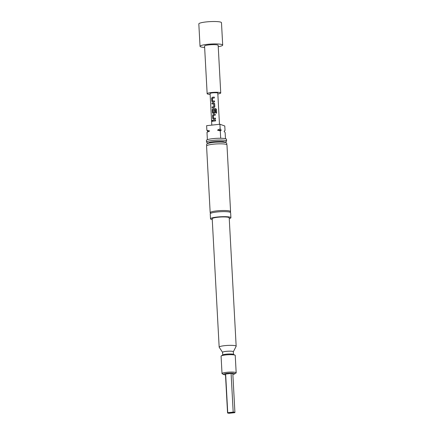 <?xml version="1.0" encoding="UTF-8"?>
<svg xmlns="http://www.w3.org/2000/svg" width="435" height="435" viewBox="0 0 435 435"><rect width="100%" height="100%" fill="white"/><g stroke="black" fill="none" stroke-linecap="round" stroke-linejoin="round"><path stroke-width="0.65" d="M212.188 121.468L212.226 120.359L212.536 120.832C212.34 121.582 212.139 121.637 211.937 121.001L212.247 120.364M229.25 218.647A10.212 1.517 176.9 0 0 230.909 217.717L230.632 212.677A10.212 1.517 176.9 0 0 216.94 211.992A10.212 1.517 176.9 0 0 210.241 213.781L210.513 218.827A10.212 1.517 176.9 0 0 212.258 219.566M212.546 101.056L214.504 100.942L214.553 101.828L212.546 102.007L211.823 101.29L211.655 98.201L212.291 97.271L214.297 97.092L214.346 97.973L212.394 98.201L212.546 101.056L214.504 100.953L214.553 101.833M212.574 102.013L211.861 101.295L211.693 98.207L212.318 97.277L212.878 97.206L214.297 97.092L214.341 97.978M212.215 107.853L212.171 106.972L213.922 106.678L213.764 103.824L211.97 103.998L211.921 103.111L213.775 102.877L214.651 103.65L214.814 106.787L214.031 107.614L212.182 107.847L212.133 106.966L213.868 106.744M212.008 103.998L211.959 103.117L213.188 102.943L213.775 102.877L214.651 103.655L214.819 106.738M213.172 112.627L214.237 112.513L214.102 110.001L214.993 109.946L215.129 112.475L214.341 113.35L213.166 113.475L212.443 112.763L212.28 109.674L212.911 108.739L215.657 108.538L216.489 109.359L216.69 113.067L215.847 113.067L215.591 109.517L213.019 109.772L213.172 112.627L214.248 112.518L214.112 110.011L214.993 109.952L215.118 112.529M213.193 113.481L212.481 112.763L212.318 109.674L212.938 108.745L215.657 108.538L216.467 109.37L216.668 113.073M213.482 118.266L215.439 118.151L215.488 119.032L213.476 119.212L212.758 118.494L212.59 115.405L213.221 114.476L215.227 114.296L215.276 115.177L213.324 115.411L213.482 118.266L215.434 118.157L215.483 119.043M213.503 119.217L212.797 118.499L212.628 115.411L213.248 114.481L213.808 114.416L215.227 114.307L215.276 115.188M212.938 121.207L212.894 120.326L214.118 120.152L215.537 120.044L215.586 120.914L212.905 121.202L212.856 120.321L214.102 120.142L215.537 120.033L215.586 120.925M231.975 412.945A2.153 0.321 -3.1 0 1 229.093 412.771A2.153 0.321 -3.1 0 1 230.501 412.418A2.153 0.321 -3.1 0 1 233.383 412.538A2.153 0.321 -3.1 0 1 231.975 412.945M206.527 142.147L206.435 140.38A10.043 1.49 -3.1 0 1 213.025 138.618A10.043 1.49 -3.1 0 1 226.488 139.292L226.586 141.06A10.043 1.49 176.9 0 0 213.117 140.385A10.043 1.49 176.9 0 0 206.527 142.147A10.043 1.49 176.9 0 0 206.897 142.511L208.104 143.099M225.118 142.174L226.26 141.462A10.043 1.49 176.9 0 0 226.586 141.06M226.776 144.621L226.695 143.131A10.043 1.49 176.9 0 0 226.33 142.762L224.531 141.892A8.227 1.218 176.9 0 0 213.797 141.636A8.227 1.218 176.9 0 0 208.664 142.751L206.968 143.811A10.043 1.49 176.9 0 0 206.641 144.213L206.723 145.709M226.33 142.762A10.043 1.49 176.9 0 0 213.232 142.452A10.043 1.49 176.9 0 0 206.968 143.811M218.234 46.686A11.348 1.686 176.9 0 0 222.693 45.099L221.48 22.691A11.348 1.686 176.9 0 0 220.795 22.158A11.348 1.686 176.9 0 0 208.131 21.75A11.348 1.686 176.9 0 0 198.822 23.914L200.035 46.328A11.348 1.686 176.9 0 0 200.72 46.855A11.348 1.686 176.9 0 0 204.64 47.426M222.693 45.099A11.348 1.686 176.9 0 0 222.008 44.571A11.348 1.686 176.9 0 0 209.344 44.158A11.348 1.686 176.9 0 0 200.035 46.328M217.843 93.955A6.808 1.011 176.9 0 0 220.741 92.965L218.163 45.343A6.808 1.011 176.9 0 0 217.75 45.028A6.808 1.011 176.9 0 0 210.154 44.783A6.808 1.011 176.9 0 0 204.564 46.083L207.147 93.704A6.808 1.011 176.9 0 0 207.555 94.02A6.808 1.011 176.9 0 0 210.138 94.373M220.741 92.965A6.808 1.011 176.9 0 0 220.327 92.65A6.808 1.011 176.9 0 0 212.731 92.405A6.808 1.011 176.9 0 0 207.147 93.704M210.763 213.123A10.212 1.517 -3.1 0 1 210.176 212.661A10.212 1.517 -3.1 0 1 216.88 210.872A10.212 1.517 -3.1 0 1 230.572 211.557A10.212 1.517 -3.1 0 1 230.039 212.084M236.178 372.8L235.237 355.411A7.09 1.049 176.9 0 0 234.982 355.15A7.09 1.049 176.9 0 0 225.727 354.933A7.09 1.049 176.9 0 0 221.306 355.89A7.09 1.049 176.9 0 0 221.078 356.178L222.019 373.567A7.09 1.049 -3.1 0 1 226.673 372.322A7.09 1.049 -3.1 0 1 236.178 372.8A7.09 1.049 -3.1 0 1 235.955 373.089L234.574 373.948A5.617 0.832 176.9 0 0 232.915 373.208A5.617 0.832 176.9 0 0 227.222 373.344A5.617 0.832 176.9 0 0 223.737 374.535A5.617 0.832 176.9 0 0 225.499 374.85M233.318 351.801A5.389 0.799 176.9 0 0 233.334 351.73A5.389 0.799 176.9 0 0 226.108 351.366A5.389 0.799 176.9 0 0 222.573 352.312L222.715 355.009M234.982 355.15L233.29 354.335A5.389 0.799 176.9 0 0 226.26 354.166A5.389 0.799 176.9 0 0 222.894 354.895L221.306 355.89M233.334 351.763L236.134 346.336A8.51 1.261 176.9 0 0 236.161 346.222A8.51 1.261 176.9 0 0 224.748 345.651A8.51 1.261 176.9 0 0 219.164 347.146A8.51 1.261 176.9 0 0 219.202 347.25L222.573 352.345M236.161 346.222L229.207 217.81A8.51 1.261 176.9 0 0 217.794 217.239A8.51 1.261 176.9 0 0 212.209 218.734L219.164 347.146M230.572 211.557L226.961 144.888A10.212 1.517 176.9 0 0 213.27 144.197A10.212 1.517 176.9 0 0 206.565 145.991L210.176 212.661M230.909 217.717A10.212 1.517 176.9 0 0 217.212 217.032A10.212 1.517 176.9 0 0 210.513 218.827M232.861 374.453A5.617 0.832 176.9 0 0 234.574 373.948M211.801 125.128L210.089 93.541A3.861 0.571 -3.1 0 1 212.623 92.867A3.861 0.571 -3.1 0 1 217.794 93.128L219.485 124.301M213.879 106.749L213.705 103.769M223.737 374.535L222.274 373.828A7.09 1.049 -3.1 0 1 222.019 373.567M234.922 412.483L232.828 373.823A3.687 0.549 176.9 0 0 231.094 373.458L225.64 374.04A3.687 0.549 176.9 0 0 225.46 374.225L227.554 412.88A3.687 0.549 -3.1 0 1 227.733 412.701L233.187 412.114A3.687 0.549 -3.1 0 1 234.922 412.483A3.687 0.549 -3.1 0 1 234.742 412.663L229.288 413.25A3.687 0.549 -3.1 0 1 227.554 412.88M225.64 374.04L227.733 412.701M233.187 412.114L231.094 373.458M220.284 130.886L217.489 130.152L220.175 128.831L221.23 130.212L220.284 130.886L220.686 138.259M221.23 130.212A8.227 1.218 176.9 0 0 217.489 130.152M209.665 130.989L206.984 132.311L207.925 131.636L206.87 130.255L209.665 130.989A8.227 1.218 176.9 0 0 208.055 131.544L207.685 131.772M225.471 138.705L225.14 132.61L224.096 131.234M224.085 131.223L225.031 130.549L224.781 125.976L219.925 124.252L206.62 125.682L206.87 130.255M219.925 124.252L220.175 128.831M207.381 139.684L206.984 132.311M212.215 121.463L211.992 121.001M230.104 212.323L229.995 212.03M210.801 213.074L210.73 213.373M233.334 351.73L233.481 354.427"/></g></svg>

